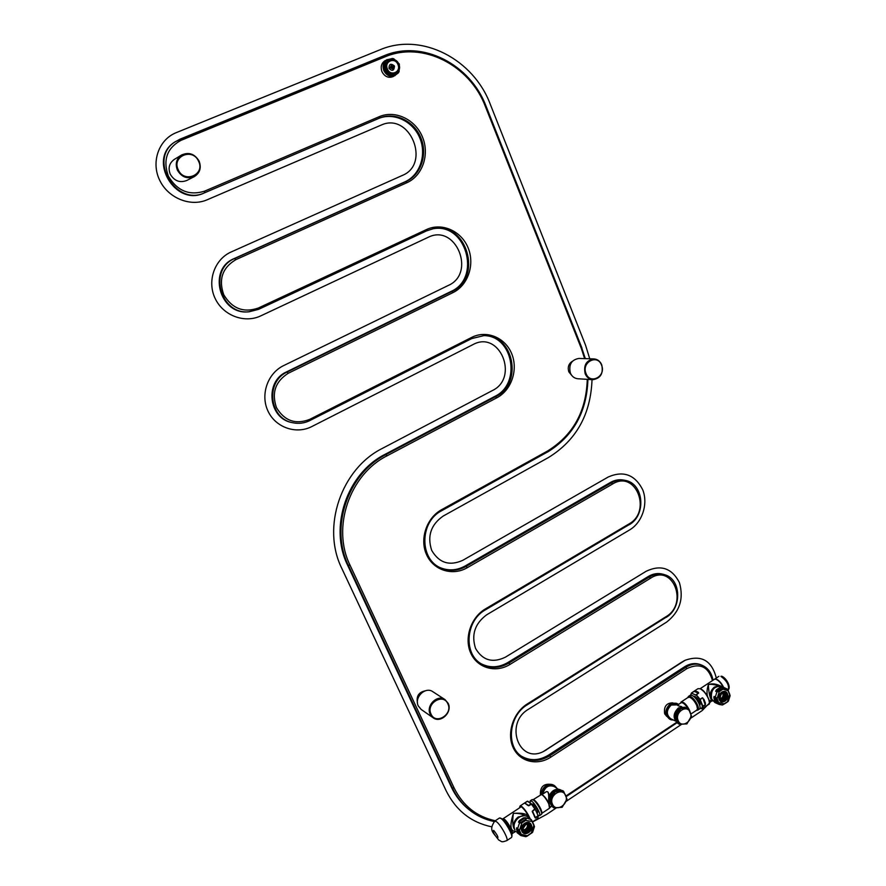 <?xml version="1.0" encoding="UTF-8"?>
<svg xmlns="http://www.w3.org/2000/svg" width="886" height="886" viewBox="0 0 886 886"><rect width="100%" height="100%" fill="white"/><g stroke="black" fill="none" stroke-linecap="round" stroke-linejoin="round"><path stroke-width="1.33" d="M589.733 358.786L585.58 345.285L490.346 104.437C473.578 59.218 421.67 31.929 379.994 49.782L176.236 132.645C158.827 139.534 150.886 161.894 159.535 179.936C167.919 198.087 190.368 207.191 207.202 199.771L381.102 125.125C409.808 111.614 431.316 164.021 402.211 175.494L231.257 251.923C214.534 259.21 206.848 281.15 215.088 298.327C223.073 315.604 244.58 323.645 260.761 315.87L428.126 237.326C455.792 223.183 476.358 273.276 448.305 285.447L283.686 365.575C267.605 373.216 260.152 394.757 268.004 411.115C275.612 427.595 296.245 434.649 311.817 426.554L473.069 344.543C499.759 329.847 519.44 377.768 492.361 390.571L382.508 448.316C341.254 468.661 321.219 527.248 341.83 568.447L446.079 790.633C455.947 810.468 471.153 822.518 491.697 826.815M716.32 678.034C711.779 660.524 701.369 654.599 685.111 660.28L543.262 751.594C518.808 764.164 504.189 723.253 528.444 709.265L666.649 622.072C679.739 611.827 684.003 598.659 679.407 582.578C671.942 568.147 660.878 564.371 646.215 571.237L505.441 657.157C492.594 663.326 482.637 660.424 475.56 648.441C471.153 634.775 474.874 623.545 486.724 614.773L629.625 529.917C642.295 522.507 648.364 503.813 642.715 489.77C634.952 474.686 623.489 470.411 608.339 476.945L462.702 560.362C449.39 566.265 439.057 562.92 431.681 550.35C427.052 536.13 430.884 524.7 443.144 516.084L548.434 457.553C576.21 440.408 590.74 414.438 592.025 379.64M690.504 718.358L702.199 710.55L711.137 701.291M532.552 821.998L546.584 814.411L556.375 807.888M565.933 801.498L681.677 724.25M584.627 358.62L581.36 348.508L485.45 106.674C470.056 65.331 422.611 40.59 384.712 56.959L180.965 140.365L180.046 139.168L174.885 141.981C146.943 158.893 175.195 207.269 204.09 193.015L379.308 118.192C394.647 111.525 414.039 120.861 420.839 137.74C427.872 154.541 420.939 174.93 405.866 181.586L235 258.369C207.723 269.034 220.293 315.261 249.187 311.761L258.546 309.369L426.52 230.903L258.579 309.347M180.965 140.365C166.933 148.084 162.725 160.001 168.351 176.126C177.134 190.822 189.15 195.85 204.422 191.221L379.23 116.675C395.211 109.731 415.401 119.477 422.489 137.064C429.799 154.552 422.578 175.782 406.884 182.715L235.953 259.609C222.464 267.583 218.388 279.289 223.726 294.706C232.099 308.627 243.617 313.079 258.291 308.051L258.546 309.369L248.468 311.806C219.628 315.294 207.08 269.167 234.303 258.524L404.88 181.874C419.931 175.229 426.864 154.873 419.842 138.116C413.042 121.26 393.683 111.946 378.366 118.602M426.609 230.869L432.944 228.809C466.623 220.747 483.457 277.971 451.893 291.461L287.363 371.932C265.003 381.523 269.278 419.034 292.978 422.777L292.203 422.611C268.536 418.868 264.272 381.434 286.588 371.865L450.852 291.538C482.095 278.193 465.892 221.544 432.446 228.909M471.795 338.518L483.867 335.639C513.814 334.221 523.316 383.771 495.905 396.507L386.097 454.496C347.976 473.401 329.492 527.524 348.486 565.667L452.425 788.019C456.545 796.758 462.149 804.012 469.248 809.804L468.218 808.973C461.141 803.192 455.537 795.938 451.417 787.222L347.622 565.235C328.651 527.159 347.102 473.146 385.177 454.274L494.809 396.396C521.92 383.804 512.95 334.853 483.324 335.65M712.997 680.226C711.702 672.928 708.036 667.933 702.022 665.242L700.693 664.71C695.388 662.706 690.028 663.392 684.601 666.759L548.655 755.027L549.796 755.747C540.128 761.583 530.924 761.894 522.175 756.666C505.696 746.998 508.664 715.511 527.447 704.68L527.236 704.647M521.621 756.29C530.26 761.14 539.275 760.72 548.655 755.027M712.488 680.57C708.368 666.582 699.862 662.584 686.982 668.576L550.815 757.131C537.182 766.168 519.418 761.75 513.072 747.374C506.526 733.132 513.282 712.588 527.336 703.916L666.117 616.612L666.128 617.409C682.209 608.239 681.378 579.034 664.511 574.671L663.215 574.272C658.209 572.832 653.248 573.563 648.319 576.465L507.811 662.529L508.896 663.093C499.848 668.321 490.988 668.742 482.316 664.367C463.289 655.197 465.106 620.732 485.528 609.778L485.362 609.767M481.796 664.068C490.335 668.133 499.006 667.623 507.811 662.529M666.117 616.612C688.666 603.654 672.862 563.507 650.667 578.126L509.926 664.456C495.817 673.282 477.377 668.133 470.754 653.126C463.921 638.241 470.865 617.343 485.417 608.915L628.938 523.98L628.938 524.877C646.647 515.486 643.989 483.147 624.907 480.312L623.644 480.068C619.148 479.237 614.784 480.013 610.532 482.394L465.172 565.966L466.213 566.375C458.106 570.839 449.922 571.47 441.671 568.258C419.311 560.351 419.156 521.854 441.76 510.668L441.627 510.668M441.173 568.048C449.268 571.016 457.276 570.329 465.172 565.966M572.467 361.2C568.668 363.648 567.45 367.192 568.823 371.832L571.725 375.398M425.236 690.836C418.801 692.188 416.21 696.13 417.461 702.687M386.407 60.835L392.188 58.465L393.772 58.764L399.342 64.047L399.099 71.711L398.191 73.04L392.432 75.432L390.859 75.133L385.62 70.67L384.956 69.042L385.831 61.145L387.747 59.583L391.402 58.764L385.111 60.625C381.412 63.15 380.349 66.804 381.921 71.6C384.635 76.661 388.378 78.333 393.14 76.606L397.759 73.261M672.884 702.853C666.427 702.897 663.68 706.53 664.644 713.773L666.804 716.442M550.195 784.298C543.328 783.711 540.072 787.244 540.405 794.875M194.3 176.624L186.769 180.489C179.836 183.081 174.343 180.999 170.267 174.221C167.919 168.03 169.248 163.102 174.265 159.436L181.53 155.017C176.392 158.771 175.029 163.821 177.421 170.178C181.586 177.122 187.212 179.271 194.3 176.624C199.948 173.003 201.554 167.842 199.117 161.119C194.71 153.843 188.84 151.805 181.53 155.017M178.263 169.802C184.177 183.701 205.375 174.73 198.608 161.318C192.849 147.408 171.408 156.246 178.263 169.802M586.011 373.504C590.165 385.022 606.389 376.251 601.561 365.176C597.507 353.647 581.127 362.341 586.011 373.504M431.05 714.127C435.702 725.18 453.233 714.326 447.851 703.805C443.321 692.719 425.612 703.495 431.05 714.127M585.181 373.77C586.753 377.347 589.29 379.33 592.789 379.695C600.52 378.455 603.51 373.527 601.749 364.888C600.143 361.2 597.529 359.207 593.897 358.919C586.288 360.314 583.387 365.265 585.181 373.77M592.789 379.695L577.838 378.754C574.394 378.4 571.891 376.472 570.34 372.962C568.568 364.633 571.426 359.782 578.912 358.431L593.897 358.919M430.231 714.293L433.143 717.793C440.741 723.718 452.746 712.056 448.15 703.296L445.005 699.608C437.396 694.004 425.645 705.621 430.231 714.293M433.143 717.793L421.193 709.464L418.336 706.031C413.828 697.537 425.358 686.196 432.833 691.7L445.005 699.608M387.027 59.572C383.317 62.109 382.254 65.774 383.826 70.592C386.551 75.675 390.305 77.348 395.078 75.62M386.495 69.307C382.475 60.414 395.466 55.098 398.833 64.213C402.82 73.051 389.929 78.422 386.495 69.307M398.191 73.04L395.488 75.011L392.432 75.432M390.859 75.133L390.272 75.432L385.045 70.98L385.62 70.67M395.488 75.011L394.935 75.299C390.338 76.96 386.739 75.354 384.125 70.47C382.608 65.841 383.627 62.319 387.193 59.894L387.747 59.583M384.956 69.042L385.499 62.164M397.604 73.339L391.856 75.731M390.272 75.432L385.045 70.98M384.38 69.341L384.923 62.485M397.958 64.578C395.067 56.759 383.937 61.322 387.381 68.942C390.327 76.761 401.38 72.154 397.958 64.578M394.392 66.384L394.137 65.808M394.048 65.653C390.648 63.194 388.987 64.102 389.043 68.377C392.177 71.467 393.982 70.847 394.436 66.505M392.299 68.765L390.372 67.823M390.338 67.735L390.959 65.852M393.639 68.809L391.313 67.657L394.48 66.35L393.03 69.13L390.316 67.79L391.911 64.6L394.237 65.752L391.069 67.059L391.911 64.6M394.159 66.483L394.237 65.752M393.893 65.929L391.069 67.059M390.316 67.79L391.313 67.657M542.819 794.055C544.713 787.012 548.567 784.52 554.359 786.602L558.302 789.249M548.888 796.913C548.966 791.508 547.437 790.234 544.292 793.081M548.689 797.876C548.844 792.15 547.648 790.378 545.078 792.571L541.933 794.642M541.579 794.532L541.667 794.554C543.982 795.783 546.385 798.862 548.855 803.79L549.796 807.6M541.667 794.554L541.479 794.498C543.827 795.75 546.274 798.895 548.799 803.923L549.497 808.231M534.269 800.069C536.606 801.941 538.81 804.975 540.87 809.195L541.855 812.174M541.457 794.498L533.339 799.549M675.42 721.016L670.658 718.69C666.073 714.625 666.261 710.074 671.234 705.046L677.945 704.835M681.755 706.651C678.443 705.976 677.17 705.378 677.901 704.857C676.815 705.245 677.989 705.865 681.423 706.696M689.208 710.04C685.387 703.351 682.497 701.047 680.548 703.119L681.079 702.022C683.793 701.801 686.617 704.58 689.563 710.373L690.061 711.868M689.673 697.227L689.751 697.249C692.487 698.489 694.834 701.225 696.806 705.455L697.47 708.789L696.773 705.577C694.757 701.258 692.365 698.467 689.574 697.193L688.267 697.282L681.112 702M697.481 708.645L696.872 710.051M553.805 807.844L552.764 807.113L549.287 799.327L554.193 791.043L562.521 790.556L563.574 791.264L555.234 791.752L550.328 800.058L553.805 807.844L562.145 807.312L567.007 799.039L563.574 791.264M554.193 791.043L555.234 791.752M549.287 799.327L550.328 800.058M552.476 804.167C556.009 812.96 569.72 803.779 565.6 795.429C562.145 786.613 548.323 795.75 552.476 804.167M679.252 724.183L678.067 723.596L674.955 715.977L679.518 708.102L688.367 708.435L680.714 708.667L676.14 716.553L679.252 724.183L686.905 723.906L691.445 716.043L688.367 708.435M679.518 708.102L680.714 708.667M674.955 715.977L676.14 716.553M678.155 720.528C681.312 729.134 693.971 720.661 690.272 712.466C687.171 703.849 674.423 712.278 678.155 720.528M504.422 821.267L510.701 831.422M525.088 815.862C522.574 814.024 518.687 813.182 513.415 813.337C512.186 821.665 512.651 827.136 514.81 829.728M529.108 818.033C528.61 814.212 523.371 812.65 513.415 813.337C509.494 825.641 510.27 831.622 515.73 831.289M531.689 804.123L533.007 804.089C536.152 807.39 537.702 810.236 537.636 812.617L536.971 813.06M530.116 802.893L530.227 800.822L531.722 801.243C535.288 803.58 541.401 814.843 539.541 815.641L537.891 815.098M530.249 800.811L532.021 799.637L533.516 800.058C537.093 802.384 543.207 813.647 541.324 814.444L541.302 814.467M532.663 799.604L534.147 799.98C537.592 802.218 543.472 813.06 541.667 813.835L541.667 813.835M527.325 804.809L524.623 803.026L528.211 805.651M524.623 803.026L527.558 801.254L531.356 804.078L534.812 808.929L532.22 811.277L535.21 817.911M534.801 816.77L532.962 812.672L534.657 816.992M534.934 817.08L535.565 818.022L538.134 816.305L537.78 818.354M532.22 811.277L532.796 812.872M524.866 803.225L527.092 804.853M527.89 805.285L528.776 805.784L531.633 804.045L535.011 808.785L538.267 816.028L537.935 818.276L532.508 821.887M522.984 828.554L526.029 824.246M523.261 830.082C526.295 829.318 527.713 827.314 527.502 824.08M524.202 831.09C527.236 830.138 528.732 828.011 528.709 824.711M529.319 826.306L525.852 831.223M528.665 824.567C529.152 828.288 527.613 830.459 524.058 831.09M529.861 825.818C530.171 830.47 528.289 832.308 524.213 831.334L523.305 830.182C522.984 825.542 524.866 823.703 528.931 824.644L529.861 825.818M528.488 824.368L529.02 825.176C529.485 829.451 527.746 831.389 523.825 830.979M529.385 823.36L528.377 822.695M523.161 832.164L522.253 831.356M529.684 823.559L530.902 825.121C531.312 831.267 528.831 833.693 523.438 832.397L522.264 830.891C521.832 824.766 524.302 822.33 529.684 823.559L529.108 823.127M518.332 833.471L519.849 834.778L516.726 828.089L518.642 830.492L520.68 835.354L517.136 831.644L516.671 827.812L516.494 829.451M534.324 826.549L531.179 819.583L525.42 817.723L523.416 817.911L519.384 820.58L518.465 822.13M520.89 835.587L525.941 836.694L531.268 833.062L533.981 825.154L532.32 821.477L525.553 820.469L526.428 818.476L525.154 817.822L518.675 822.13L523.604 818.321L519.384 820.58M525.176 817.667L523.416 817.911M527.846 817.08C521.632 811.82 510.956 822.33 514.899 829.883L514.866 829.85C510.923 822.263 521.555 811.797 527.846 817.08L530.282 819.074M526.151 818.575L525.033 819.727L525.553 820.469L521.887 822.917L519.451 823.105L517.657 828.587L519.451 830.359L521.123 834.036L520.68 835.354M517.712 828.864L516.571 827.901M520.315 834.169L527.679 835.852L525.941 836.694L519.827 834.756M526.705 836.329L532.586 832.331L534.468 826.616L532.342 821.577M530.238 818.885L531.312 819.716M523.859 832.685L522.995 832.253M530.061 823.902L529.407 823.172M718.856 685.93L718.347 685.72C713.54 684.357 710.218 683.981 708.368 684.612C708.811 693.904 710.14 699.287 712.344 700.76L712.787 700.959M722.024 686.606C716.597 683.848 712.045 683.184 708.368 684.612C706.95 689.253 706.651 693.118 707.449 696.186M709.21 700.328L711.89 700.793M696.894 710.362L699.453 709.077C702.111 707.726 696.296 697.038 692.021 695.41L690.116 695.322L688.533 696.374M697.836 710.151C700.483 708.811 694.668 698.113 690.404 696.474L688.5 696.396L687.99 697.149M697.625 709.93L697.659 709.896C698.611 705.655 696.219 701.258 690.504 696.728L688.245 696.928M696.341 710.406L697.204 710.207C698.146 705.965 695.754 701.568 690.039 697.038L687.735 697.636M705.477 704.492L705.068 703.274L705.245 704.968L702.819 706.076L700.051 699.331L696.44 694.945L698.7 692.974L694.402 691.091M698.7 692.974L697.913 692.044L694.358 691.224L691.512 692.941L690.792 694.558M700.018 708.069L702.233 708.711L702.93 706.507L705.245 704.968L702.886 698.035M722.921 693.085C723.508 695.61 722.721 697.548 720.573 698.899M721.237 694.247L720.185 696.839M724.039 692.974C724.792 695.964 723.873 698.246 721.293 699.796M722.644 699.829C724.837 698.467 725.623 696.507 725.014 693.948M724.128 692.985L724.449 693.616C725.125 696.684 724.095 698.755 721.359 699.851M720.44 698.6C720.008 694.79 721.437 692.974 724.726 693.151L726.21 694.746C726.631 698.567 725.191 700.383 721.902 700.173L720.44 698.6M724.194 692.996L725.18 694.314C725.7 697.725 724.449 699.586 721.414 699.896M720.252 700.726L721.437 701.291C725.789 701.568 727.683 699.176 727.129 694.126L723.951 691.556M721.437 701.291L719.51 699.22C718.945 694.192 720.839 691.789 725.169 692.032M713.817 698.046L714.105 696.44L714.36 700.162L716.575 703.041M715.711 691.158L716.464 689.773L715.744 691.335L716.962 691.855L715.323 696.972L717.073 698.6L718.48 702.155L718.003 703.717L722.422 704.99L724.117 703.838L723.209 704.647M720.019 687.414L721.88 687.259L720.019 687.414L716.464 689.773M713.983 696.54L715.323 696.972L717.671 702.31L724.117 703.838L728.392 701.125M728.358 690.991L729.776 694.402L727.351 702.033L728.392 701.136L730.119 695.731L727.362 689.12L723.098 687.78L722.533 689.485L719.288 691.645L716.962 691.855L715.932 691.146L721.647 687.348L722.865 687.857L721.979 688.832L717.151 691.667M722.865 687.857L721.625 687.226M715.379 701.945L714.249 698.046L715.744 701.801L718.003 703.717L716.652 702.986L714.149 696.706L715.367 697.238M724.792 691.711L725.424 692.143M720.949 701.236L721.691 701.391M494.776 821.089L499.438 818.011L501.266 818.642C505.197 821.477 512.529 834.213 511.787 836.916L511.466 837.503M500.058 817.955L502.03 818.819C505.74 821.499 512.651 833.493 511.942 836.041L511.931 836.107M682.585 661.731L684.402 660.646M681.555 662.274L684.036 660.845M543.295 751.572L681.622 662.23M546.374 749.877L543.262 751.594M384.712 56.959L383.704 55.884L180.057 139.157M628.938 523.98C652.229 511.455 635.771 469.635 612.835 483.867L467.232 567.716C452.635 576.288 433.475 570.351 426.554 554.669C419.41 539.12 426.554 517.845 441.627 509.683L547.393 451.107C572.976 435.347 586.266 411.425 587.263 379.341M565.91 796.016L676.616 722.323M258.291 308.051L426.498 229.552C441.904 222.253 461.307 230.969 468.085 247.781C475.073 264.493 468.052 285.347 452.923 292.635L288.338 373.227C275.358 381.423 271.415 392.908 276.487 407.66C284.484 420.872 295.525 424.793 309.635 419.41L471.673 337.4C486.525 329.769 505.197 337.555 511.665 353.636C518.365 369.617 511.532 390.117 496.935 397.725L387.104 455.792C349.582 474.42 331.397 527.691 350.07 565.235L453.997 787.743C462.902 805.751 476.668 816.748 495.285 820.746M581.36 348.508L581.925 348.032L486.126 106.364C470.521 64.412 422.312 39.239 383.704 55.884L175.472 141.594C147.475 158.528 175.782 207.014 204.721 192.727L379.308 118.192L379.23 116.675M204.422 191.221L204.721 192.727L204.09 193.015M406.884 182.715L405.866 181.586L404.88 181.874M235.953 259.609L234.303 258.524M426.498 229.552L426.565 230.892L432.944 228.809M452.923 292.635L451.893 291.461L450.852 291.538M288.338 373.227L286.588 371.865M309.635 419.41L309.867 420.562C304.485 423.22 298.848 423.962 292.978 422.777C298.826 423.962 304.43 423.22 309.801 420.573L471.729 338.574L309.901 420.518M471.673 337.4L471.729 338.574L483.867 335.639M496.935 397.725L494.809 396.396M387.104 455.792L385.177 454.274M350.07 565.235L347.622 565.235M453.997 787.743L452.425 788.019L451.417 787.222M702.022 665.242C696.717 663.249 691.346 663.935 685.919 667.302L549.796 755.747L550.815 757.131M686.982 668.576L684.601 666.759M527.336 703.916L527.447 704.68L665.884 617.409M664.511 574.671C659.494 573.231 654.532 573.962 649.604 576.875L508.896 663.093L509.926 664.456M650.667 578.126L648.319 576.465M485.417 608.915L485.528 609.778L628.739 524.9M624.907 480.312C620.41 479.481 616.025 480.256 611.772 482.648L466.213 566.375L467.232 567.716M612.835 483.867L610.532 482.394M441.627 509.683L441.76 510.668L547.271 452.137M547.393 451.107L547.426 452.115C573.386 436.111 586.886 411.868 587.916 379.385M585.336 358.642L581.759 347.965M556.884 788.296C554.392 784.575 551.003 783.888 546.717 786.225C543.86 788.252 542.321 791.032 542.077 794.554M554.082 785.384C551.568 783.855 548.866 783.955 545.997 785.705C542.996 787.853 541.446 790.777 541.324 794.476C541.457 790.788 543.007 787.864 546.009 785.705C548.877 783.955 551.568 783.855 554.082 785.384L556.962 788.352L554.747 785.838C552.233 784.298 549.53 784.409 546.662 786.159C543.771 788.219 542.21 791.032 541.988 794.609M678.51 704.459C676.195 702.775 673.681 702.753 670.946 704.403C664.201 708.401 666.017 720.739 673.216 719.941M670.89 704.337C665.408 709.885 665.187 714.902 670.248 719.399L673.282 719.975L669.495 719.033C664.445 714.537 664.655 709.52 670.148 703.982L677.292 703.639L670.89 704.337M678.554 704.436L677.292 703.639L678.554 704.436M549.818 806.781L548.888 803.469C546.695 799.05 544.502 796.182 542.298 794.853M677.901 704.857L681.079 702.764C682.818 702.288 685.033 704.082 687.713 708.135M680.692 703.019C682.242 701.258 684.789 703.063 688.333 708.423M554.127 791.109L554.016 791.187C551.269 793.136 549.719 795.794 549.353 799.183M549.331 799.46L552.255 806.171M561.558 790.522L554.271 791.021M561.436 790.323C558.889 788.773 556.175 788.883 553.274 790.655C548.966 794.133 547.67 798.297 549.375 803.137C547.67 798.297 548.977 794.133 553.285 790.666C556.175 788.894 558.9 788.784 561.436 790.323L561.735 790.533C559.232 789.249 556.652 789.448 553.96 791.12C548.412 796.315 547.836 801.354 552.244 806.249L551.579 805.773M679.451 708.191L679.274 708.302C674.146 713.186 673.604 718.025 677.657 722.832M686.129 707.836L679.606 708.091M684.889 707.172L678.443 707.881C672.906 713.485 672.695 718.546 677.79 723.087C672.707 718.546 672.928 713.485 678.454 707.881L685.664 707.526L679.219 708.235C673.991 713.252 673.493 718.158 677.724 722.965M511.599 833.781C514.722 835.099 508.232 822.241 504.355 819.45L502.727 819.439M502.982 819.583L504.499 819.76C508.066 822.33 514.179 834.18 511.576 833.482M502.927 819.616L504.444 819.938C509.262 825.231 511.687 829.717 511.743 833.372L511.51 833.527M511.388 833.161C510.369 828.731 507.855 824.456 503.868 820.314L503.193 819.893M511.167 832.552C509.76 828.011 507.301 823.991 503.813 820.491L503.625 820.347M514.113 826.084C514.013 822.452 515.453 819.539 518.454 817.335L521.134 816.172M514.212 827.602C513.382 823.415 514.766 819.938 518.354 817.191L522.552 815.818M522.995 815.762L518.321 817.136C514.556 820.082 513.204 823.725 514.29 828.056M524.036 815.74L518.221 816.992C513.991 820.425 512.772 824.467 514.567 829.097M511.731 833.815L512.296 833.792C514.013 833.095 507.844 821.743 504.411 819.284L502.761 819.295M527.17 801.309L520.082 805.961L521.732 806.493C524.944 809.306 527.768 813.426 530.193 818.852M527.236 801.243L524.999 802.949L525.719 803.469M531.589 804.023L535.244 809.217L532.519 811.166L535.41 817.59L538.134 815.685M526.638 804.145L528.466 805.485L531.334 803.768L527.857 801.243L531.223 803.724M519.694 807.777C519.539 806.205 520.182 805.928 521.599 806.924C524.523 809.461 527.181 813.282 529.573 818.376M520.791 835.52L519.849 834.778M516.915 829.462L518.687 833.349L516.915 829.462M519.661 822.895L518.675 822.13L519.661 822.895L521.356 822.175L521.887 822.917L519.451 830.359L518.642 830.492M521.865 831.146C524.412 837.37 534.269 830.758 531.301 824.855C528.787 818.631 518.875 825.22 521.865 831.146M532.586 832.331L527.691 835.731M531.345 833.283L532.065 832.718M534.269 826.261L534.003 825.243M530.182 818.841L532.32 821.477L531.367 819.805M525.033 819.727L521.356 822.175M522.02 830.946L523.205 832.419L527.159 832.995M531.323 827.092L529.629 823.315C524.091 822.042 521.544 824.556 521.987 830.869M715.977 679.285L716.287 679.396C718.867 680.703 721.16 683.272 723.142 687.082M716.409 679.44C719 680.758 721.27 683.305 723.231 687.115C721.282 683.294 718.989 680.714 716.353 679.385L716.276 679.396M711.436 698.589C709.797 694.236 710.827 690.515 714.526 687.436L716.276 686.595M711.823 699.519C709.431 694.989 710.295 690.914 714.415 687.303L717.195 686.24M717.505 686.141L714.404 687.259C710.14 691.047 709.332 695.233 711.979 699.818M718.236 685.997L714.293 687.126C709.686 691.401 709.055 695.842 712.388 700.449M720.916 676.339L721.736 676.228C726.254 677.856 731.271 686.883 728.27 689.873C729.411 685.399 726.952 680.88 720.916 676.339M723.585 687.259C721.625 683.294 719.277 680.614 716.541 679.219L714.581 679.185M697.913 692.044L695.244 690.87M708.634 704.448L708.667 704.414C711.768 702.842 705.112 690.582 700.162 688.765L697.958 688.688L691.556 692.907M701.623 708.722L702.421 706.153L699.718 699.53L696.086 694.702L698.401 693.173L694.247 691.346L691.678 692.841L690.759 695.122M705.489 703.262L703.883 699.253M699.718 699.53L702.376 697.791L699.918 699.907M696.219 695.288L691.612 693.251M699.763 705.544C700.372 702.565 698.722 699.541 694.79 696.451L693.561 696.363M695.953 695.111L691.811 693.273M700.006 708.135L701.978 708.855L708.667 704.414C711.923 703.805 705.843 690.67 700.372 688.732L697.958 688.688M694.657 696.396L693.816 696.573M699.663 705.223L700.15 704.525M709.398 702.72C708.745 697.094 705.777 692.475 700.494 688.865M721.979 688.832L728.381 690.847L727.362 689.12L721.47 686.373C713.883 685.974 710.594 690.172 711.591 698.943L714.936 702.565L719.277 704.481L722.422 704.99L727.351 702.033L724.172 704.06M720.229 687.78L716.796 690.05L720.229 687.78M718.745 690.98L719.288 691.645L717.073 698.6L716.253 698.755M727.472 693.904C725.368 687.89 716.63 693.694 719.166 699.453C721.304 705.455 729.998 699.619 727.472 693.904M730.119 695.731L727.738 689.651M729.964 695.355L729.754 694.546M717.671 702.31L717.859 703.517M727.395 701.889L727.96 701.435M727.096 694.037L725.058 691.811C720.584 691.567 718.635 694.037 719.222 699.22M719.277 699.331L721.204 701.358L724.172 701.291M493.712 830.426C492.317 830.913 493.524 833.505 497.312 838.211C498.718 837.746 497.511 835.155 493.712 830.426M496.548 821.754L494.742 821.112C488.286 830.603 493.391 832.408 498.619 839.928C502.129 841.545 500.756 842.752 506.803 840.615C508.985 839.751 500.955 824.966 496.548 821.754M545.632 750.22L681.578 662.252M469.248 809.804C476.624 815.729 484.93 819.639 494.166 821.532M549.785 807.678L551.967 806.05M566.154 796.603L677.125 722.699M669.495 719.033C664.434 714.537 664.644 709.52 670.137 703.982L676.539 703.285M551.79 805.917L549.841 807.224M541.933 813.259L549.519 808.209M696.905 710.029L690.892 714.038M511.61 833.826L515.84 831.433M503.015 818.775L520.89 806.98M502.993 818.797L502.705 819.406M541.324 814.444L539.541 815.641M519.661 807.799L520.06 805.983M523.438 832.397L522.873 831.954M519.639 834.623L516.926 832.508M529.629 823.315C523.305 822.717 520.769 825.243 522.009 830.902L523.205 832.419M709.509 702.376L712.344 700.76M714.304 679.363L700.206 688.666M714.614 679.163L718.934 676.317M691.512 692.941L690.681 695.122M699.785 705.145C701.092 704.27 697.249 696.983 694.901 696.573L693.937 696.485M721.204 701.358L719.277 699.264C717.959 694.845 719.886 692.365 725.058 691.811M714.936 702.565L711.547 698.888C710.517 690.128 713.828 685.952 721.47 686.373M511.499 837.48L506.803 840.615M511.942 836.041L511.787 836.916"/></g></svg>
